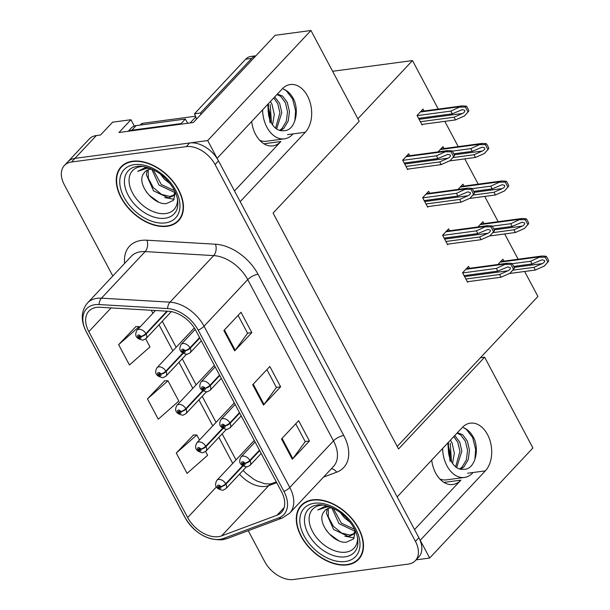<?xml version="1.0" encoding="UTF-8"?>
<svg xmlns="http://www.w3.org/2000/svg" width="610" height="610" viewBox="0 0 610 610"><rect width="100%" height="100%" fill="white"/><g stroke="black" fill="none" stroke-linecap="round" stroke-linejoin="round"><path stroke-width="0.91" d="M251.671 121.489A26.276 17.72 82.4 0 0 255.62 134.459A26.276 17.72 82.4 0 0 272.822 145.881A26.276 17.72 82.4 0 0 280.859 141.52L263.924 143.792M431.72 460.1A26.276 17.72 82.4 0 0 435.662 473.07A26.276 17.72 82.4 0 0 452.872 484.492A26.276 17.72 82.4 0 0 460.901 480.131L443.973 482.403M64.37 165.501L89.22 139.011A24.629 15.929 -136.8 0 1 96.372 135.542L100.581 134.978L112.575 122.191L130.952 119.72L118.958 132.507L193.317 122.526L275.14 35.304L310.94 30.5L359.206 121.283L273.097 213.073L398.536 448.983L484.637 357.185L532.911 447.976L429.669 558.028L420.229 540.277L485.346 470.867A26.276 17.72 82.4 0 0 487.527 434.572A26.276 17.72 82.4 0 0 470.325 423.149A26.276 17.72 82.4 0 0 462.288 427.503L397.179 496.921L240.188 201.666L305.305 132.256A26.276 17.72 82.4 0 0 307.486 95.961A26.276 17.72 82.4 0 0 290.284 84.538A26.276 17.72 82.4 0 0 282.247 88.892L217.129 158.31L207.697 140.559L74.954 158.371A24.629 15.929 -136.8 0 0 67.794 161.848A24.629 15.929 -136.8 0 1 74.954 158.371L189.672 142.976A24.629 15.929 -136.8 0 1 218.502 160.88L418.864 537.707A24.629 15.929 -136.8 0 1 418.803 556.976L415.379 560.628A24.629 15.929 -136.8 0 0 415.433 541.36L215.071 164.54A24.629 15.929 -136.8 0 0 186.248 146.629L71.53 162.024A24.629 15.929 -136.8 0 0 64.37 165.501A24.629 15.929 -136.8 0 0 64.317 184.769L112.82 275.994M130.952 119.72L134.314 126.056M416.111 559.85L429.669 558.028M310.94 30.5L207.697 140.559M332.618 71.286L412.49 60.565L357.879 118.782M484.637 357.185L480.436 357.75L537.928 296.468L524.638 271.481M518.119 259.219L504.683 233.95M498.164 221.682L484.729 196.42M478.202 184.151L464.774 158.882M458.247 146.613L444.812 121.352M438.293 109.083L412.49 60.565M397.201 446.482L480.436 357.75M444.011 148.527L442.997 146.621L438.041 151.898M463.966 186.065L462.952 184.151L458.003 189.428M483.921 223.595L482.906 221.682L477.958 226.966M503.883 261.126L502.861 259.219L497.912 264.496M424.049 110.997L423.035 109.083L417.042 115.481L422.082 124.966L422.684 124.318M429.654 193.233L428.639 191.326L422.646 197.716L427.686 207.202L428.289 206.561M449.616 230.771L448.594 228.857L442.601 235.254L447.641 244.74L448.243 244.091M469.57 268.301L468.556 266.395L462.555 272.784L467.603 282.27L468.205 281.629M409.699 155.702L408.685 153.789L402.684 160.186L407.732 169.672L408.334 169.023M414.533 529.564L460.901 480.131M234.492 190.953L280.859 141.52M347.189 564.89A39.406 25.49 -136.8 0 0 358.634 559.332A39.406 25.49 -136.8 0 0 353.731 520.803A39.406 25.49 -136.8 0 0 312.602 499.849A39.406 25.49 -136.8 0 0 301.157 505.408A39.406 25.49 -136.8 0 0 306.06 543.937A39.406 25.49 -136.8 0 0 347.189 564.89M359.252 558.074A39.406 25.49 -136.8 0 0 360.213 557.372M167.14 226.279A39.406 25.49 -136.8 0 0 178.593 220.721A39.406 25.49 -136.8 0 0 173.682 182.192A39.406 25.49 -136.8 0 0 132.561 161.238A39.406 25.49 -136.8 0 0 121.108 166.797A39.406 25.49 -136.8 0 0 126.018 205.326A39.406 25.49 -136.8 0 0 167.14 226.279M179.21 219.463A39.406 25.49 -136.8 0 0 180.171 218.761M218.426 536.655A26.276 16.996 43.2 0 1 187.674 517.554L88.831 331.649A26.276 16.996 43.2 0 1 88.892 311.1A26.276 16.996 43.2 0 1 100.032 307.272L168.573 311.283A26.276 16.996 43.2 0 1 195.81 330.506L281.546 491.751A26.276 16.996 43.2 0 1 281.492 512.301A26.276 16.996 43.2 0 1 277.016 515.229L221.59 535.877A26.276 16.996 43.2 0 1 218.426 536.655M219.867 539.37A29.554 19.116 -136.8 0 0 223.428 538.493L278.854 517.844A29.554 19.116 -136.8 0 0 283.955 491.431L198.212 330.178A29.554 19.116 -136.8 0 0 167.575 308.561L99.033 304.55A29.554 19.116 -136.8 0 0 86.429 331.977L185.272 517.882A29.554 19.116 -136.8 0 0 219.867 539.37M135.87 326.586L118.637 344.673L129.45 364.993L149.969 346.907L145.714 338.908M193.507 434.983L176.275 453.07L187.087 473.39L207.606 455.312L205.585 451.507M164.692 380.785L147.46 398.871L158.264 419.192L178.791 401.105L167.979 380.785L164.425 380.785M248.239 530.685L264.671 561.596A24.629 15.929 -136.8 0 0 293.502 579.5L408.22 564.105A24.629 15.929 -136.8 0 0 415.379 560.628M281.507 438.948L298.641 420.679L309.453 441.007L292.312 459.269L281.507 438.948M223.87 330.544L241.011 312.282L251.816 332.602L234.682 350.872L223.87 330.544M252.692 384.742L269.826 366.48L280.63 386.801L263.497 405.07L252.692 384.742M280.63 386.801L276.368 387.373M266.906 369.591L276.406 387.449L264.016 404.445A6.565 2.333 152 0 1 263.497 405.07M251.816 332.602L247.546 333.174M238.091 315.393L247.584 333.251L235.201 350.247A6.565 2.333 152 0 1 234.682 350.872M309.453 441.007L305.183 441.579M295.728 423.79L305.221 441.655L292.838 458.644A6.565 2.333 152 0 1 292.312 459.269M147.46 398.871L167.979 380.785M176.275 453.07L196.801 434.983L199.485 440.031M196.801 434.983L193.24 434.983M118.637 344.673L139.164 326.586L139.614 327.433M139.164 326.586L135.603 326.586M122.961 165.104A39.406 25.49 -136.8 0 0 122.328 166.103M303.01 503.715A39.406 25.49 -136.8 0 0 302.369 504.714M404.209 163.045L437.919 158.524L447.938 154.33L450.393 155.07C450.729 156.183 449.959 157.227 448.075 158.196L439.718 161.909L441.16 164.624L450.165 160.613L454.496 155.733A4.102 2.768 82.4 0 0 453.939 154.086L452.856 152.058A4.102 2.768 82.4 0 0 451.896 150.838L447.809 150.586L436.478 155.809L402.768 160.338M199.569 337.566L189.984 347.776A4.102 1.334 150.2 0 1 184.922 350.613A2.051 1.327 -136.8 0 0 182.558 349.194A2.051 1.327 -136.8 0 0 181.955 351.085A2.051 1.327 -136.8 0 0 184.357 352.58A2.051 1.327 -136.8 0 0 184.998 350.758L184.075 350.834A0.824 0.534 43.2 0 1 182.962 351.124A0.824 0.534 43.2 0 1 184.045 350.773L184.922 350.613M184.998 350.758A4.102 1.578 -26.1 0 0 190.221 348.219A6.161 3.98 43.2 0 1 190.091 352.816L201.315 340.853M199.805 338.009L190.221 348.219M407.45 169.145L441.16 164.624M406.008 166.431L439.718 161.909M437.919 158.524L436.478 155.809M450.165 160.613L453.626 156.656L451.026 151.76L451.896 150.838M453.626 156.656L454.496 155.733M451.026 151.76L445.483 151.806M418.559 118.34L452.269 113.818L462.288 109.625L464.744 110.364C465.087 111.477 464.317 112.514 462.433 113.49L454.069 117.204L455.51 119.918L464.515 115.908L468.854 111.028A4.102 2.768 82.4 0 0 468.289 109.381L467.207 107.352A4.102 2.768 82.4 0 0 466.246 106.132L462.159 105.881L450.828 111.104L417.118 115.633M166.904 311.184L145.889 333.586A4.102 1.334 150.2 0 1 140.826 336.423A2.051 1.327 -136.8 0 0 138.462 335.004A2.051 1.327 -136.8 0 0 137.868 336.903A2.051 1.327 -136.8 0 0 140.269 338.39A2.051 1.327 -136.8 0 0 140.902 336.567L139.98 336.644A0.824 0.534 43.2 0 1 138.867 336.941A0.824 0.534 43.2 0 1 139.949 336.59L140.826 336.423M140.902 336.567A4.102 1.578 -26.1 0 0 146.125 334.036A6.161 3.98 43.2 0 1 145.996 338.626L171.334 311.618M167.521 311.222L146.125 334.036M421.807 124.44L455.51 119.918M420.366 121.725L454.069 117.204M452.269 113.818L450.828 111.104M464.515 115.908L467.984 111.95L465.377 107.055L466.246 106.132M467.984 111.95L468.854 111.028M465.377 107.055L459.833 107.101M424.163 200.583L457.874 196.054L467.893 191.86L470.348 192.6C470.691 193.713 469.913 194.758 468.038 195.726L459.673 199.447L461.114 202.154L470.119 198.151L474.45 193.263A4.102 2.768 82.4 0 0 473.894 191.624L472.811 189.588A4.102 2.768 82.4 0 0 471.85 188.368L467.763 188.116L456.433 193.347L422.722 197.869M219.524 375.097L209.939 385.306A4.102 1.334 150.2 0 1 204.876 388.143A2.051 1.327 -136.8 0 0 202.52 386.725A2.051 1.327 -136.8 0 0 201.918 388.623A2.051 1.327 -136.8 0 0 204.319 390.11A2.051 1.327 -136.8 0 0 204.96 388.296L204.03 388.372A0.824 0.534 43.2 0 1 202.924 388.661A0.824 0.534 43.2 0 1 203.999 388.311L204.876 388.143M204.96 388.296A4.102 1.578 -26.1 0 0 210.175 385.756A6.161 3.98 43.2 0 1 210.054 390.347L221.27 378.383M219.76 375.539L210.175 385.756M427.404 206.676L461.114 202.154M425.963 203.969L459.673 199.447M457.874 196.054L456.433 193.347M470.119 198.151L473.581 194.194L470.981 189.298L471.85 188.368M473.581 194.194L474.45 193.263M470.981 189.298L465.438 189.344M444.118 238.113L477.828 233.592L487.847 229.39L490.303 230.138C490.646 231.251 489.876 232.288 487.992 233.256L479.628 236.977L481.069 239.684L490.082 235.681L494.413 230.801A4.102 2.768 82.4 0 0 493.848 229.154L492.766 227.118A4.102 2.768 82.4 0 0 491.805 225.906L487.718 225.654L476.387 230.877L442.677 235.407M239.478 412.627L229.901 422.844A4.102 1.334 150.2 0 1 224.838 425.681A2.051 1.327 -136.8 0 0 222.475 424.263A2.051 1.327 -136.8 0 0 221.872 426.154A2.051 1.327 -136.8 0 0 224.274 427.648A2.051 1.327 -136.8 0 0 224.915 425.826L223.992 425.902A0.824 0.534 43.2 0 1 222.879 426.192A0.824 0.534 43.2 0 1 223.962 425.841L224.838 425.681M224.915 425.826A4.102 1.578 -26.1 0 0 230.138 423.287A6.161 3.98 43.2 0 1 230.008 427.884L241.232 415.921M239.715 413.077L230.138 423.287M447.366 244.213L481.069 239.684M445.925 241.499L479.628 236.977M477.828 233.592L476.387 230.877M490.082 235.681L493.543 231.724L490.936 226.828L491.805 225.906M493.543 231.724L494.413 230.801M490.936 226.828L485.392 226.874M464.08 275.644L497.791 271.122L507.81 266.928L510.265 267.668C510.6 268.781 509.83 269.826 507.947 270.794L499.59 274.508L501.031 277.222L510.036 273.219L514.367 268.331A4.102 2.768 82.4 0 0 513.803 266.684L512.728 264.656A4.102 2.768 82.4 0 0 511.767 263.436L507.68 263.185L496.349 268.415L462.639 272.937M259.433 450.165L249.856 460.375A4.102 1.334 150.2 0 1 244.793 463.211A2.051 1.327 -136.8 0 0 242.429 461.793A2.051 1.327 -136.8 0 0 241.827 463.684A2.051 1.327 -136.8 0 0 244.229 465.178A2.051 1.327 -136.8 0 0 244.869 463.356L243.947 463.432A0.824 0.534 43.2 0 1 242.833 463.73A0.824 0.534 43.2 0 1 243.916 463.379L244.793 463.211M244.869 463.356A4.102 1.578 -26.1 0 0 250.092 460.817A6.161 3.98 43.2 0 1 249.963 465.415L261.187 453.451M259.669 450.607L250.092 460.817M467.321 281.744L501.031 277.222M465.88 279.037L499.59 274.508M497.791 271.122L496.349 268.415M510.036 273.219L513.498 269.262L510.898 264.366L511.767 263.436M513.498 269.262L514.367 268.331M510.898 264.366L505.354 264.412M453.794 153.827L472.224 151.349L482.251 147.155L484.706 147.894C485.041 149.008 484.271 150.052 482.388 151.021L474.031 154.742L475.472 157.449L484.477 153.446L488.808 148.558A4.102 2.768 82.4 0 0 488.244 146.911L487.169 144.883A4.102 2.768 82.4 0 0 486.2 143.663L482.121 143.411L470.783 148.642L452.208 151.135M182.665 353.198L165.844 371.124A4.102 1.334 150.2 0 1 160.781 373.953A2.051 1.327 -136.8 0 0 158.425 372.535A2.051 1.327 -136.8 0 0 157.822 374.433A2.051 1.327 -136.8 0 0 160.224 375.928A2.051 1.327 -136.8 0 0 160.865 374.105L159.942 374.182A0.824 0.534 43.2 0 1 158.829 374.471A0.824 0.534 43.2 0 1 159.904 374.121L160.781 373.953M160.865 374.105A4.102 1.578 -26.1 0 0 166.08 371.566A6.161 3.98 43.2 0 1 165.958 376.164L186.355 354.41M183.069 353.464L166.08 371.566M449.433 160.941L475.472 157.449M452.91 157.571L474.031 154.742M472.224 151.349L470.783 148.642M484.477 153.446L487.939 149.488L485.339 144.593L486.2 143.663M487.939 149.488L488.808 148.558M485.339 144.593L479.796 144.639M473.757 191.357L492.186 188.886L502.205 184.685L504.661 185.432C504.996 186.546 504.226 187.583 502.343 188.551L493.986 192.272L495.427 194.979L504.432 190.976L508.763 186.096A4.102 2.768 82.4 0 0 508.206 184.449L507.123 182.413A4.102 2.768 82.4 0 0 506.163 181.2L502.076 180.949L490.745 186.172L472.163 188.665M202.619 390.728L185.806 408.654A4.102 1.334 150.2 0 1 180.743 411.491A2.051 1.327 -136.8 0 0 178.379 410.072A2.051 1.327 -136.8 0 0 177.777 411.963A2.051 1.327 -136.8 0 0 180.179 413.458A2.051 1.327 -136.8 0 0 180.819 411.636L179.897 411.712A0.824 0.534 43.2 0 1 178.783 412.009A0.824 0.534 43.2 0 1 179.866 411.658L180.743 411.491M180.819 411.636A4.102 1.578 -26.1 0 0 186.042 409.096A6.161 3.98 43.2 0 1 185.913 413.694L206.31 391.948M203.023 390.995L186.042 409.096M469.387 198.479L495.427 194.979M472.864 195.108L493.986 192.272M492.186 188.886L490.745 186.172M504.432 190.976L507.894 187.018L505.293 182.123L506.163 181.2M507.894 187.018L508.763 186.096M505.293 182.123L499.75 182.169M493.711 228.887L512.141 226.417L522.16 222.223L524.615 222.963C524.958 224.076 524.181 225.12 522.305 226.089L513.94 229.802L515.381 232.517L524.386 228.514L528.717 223.626A4.102 2.768 82.4 0 0 528.161 221.979L527.078 219.951A4.102 2.768 82.4 0 0 526.117 218.731L522.03 218.479L510.7 223.71L492.117 226.203M222.574 428.266L205.761 446.192A4.102 1.334 150.2 0 1 200.698 449.021A2.051 1.327 -136.8 0 0 198.334 447.603A2.051 1.327 -136.8 0 0 197.731 449.501A2.051 1.327 -136.8 0 0 200.133 450.988A2.051 1.327 -136.8 0 0 200.774 449.173L199.851 449.25A0.824 0.534 43.2 0 1 198.738 449.539A0.824 0.534 43.2 0 1 199.821 449.189L200.698 449.021M200.774 449.173A4.102 1.578 -26.1 0 0 205.997 446.634A6.161 3.98 43.2 0 1 205.867 451.225L226.272 429.478M222.978 428.533L205.997 446.634M489.342 236.009L515.381 232.517M492.819 232.639L513.94 229.802M512.141 226.417L510.7 223.71M524.386 228.514L527.856 224.556L525.248 219.653L526.117 218.731M527.856 224.556L528.717 223.626M525.248 219.653L519.705 219.707M513.666 266.425L532.095 263.947L542.122 259.753L544.577 260.5C544.913 261.614 544.143 262.651 542.259 263.619L533.903 267.34L535.344 270.047L544.349 266.044L548.68 261.156A4.102 2.768 82.4 0 0 548.115 259.517L547.04 257.481A4.102 2.768 82.4 0 0 546.072 256.261L541.993 256.017L530.654 261.24L512.08 263.733M242.528 465.796L225.715 483.722A4.102 1.334 150.2 0 1 220.652 486.559A2.051 1.327 -136.8 0 0 218.296 485.141A2.051 1.327 -136.8 0 0 217.694 487.032A2.051 1.327 -136.8 0 0 220.096 488.526A2.051 1.327 -136.8 0 0 220.736 486.704L219.806 486.78A0.824 0.534 43.2 0 1 218.7 487.07A0.824 0.534 43.2 0 1 219.775 486.719L220.652 486.559M220.736 486.704A4.102 1.578 -26.1 0 0 225.952 484.165A6.161 3.98 43.2 0 1 225.83 488.762L246.226 467.016M242.933 466.063L225.952 484.165M509.304 273.539L535.344 270.047M512.781 270.169L533.903 267.34M532.095 263.947L530.654 261.24M544.349 266.044L547.811 262.087L545.203 257.191L546.072 256.261M547.811 262.087L548.68 261.156M545.203 257.191L539.659 257.237M442.662 448.434A26.764 18.056 82.4 0 0 446.939 465.804A26.764 18.056 82.4 0 0 464.462 477.447A26.764 18.056 82.4 0 0 473.093 472.514M452.574 463.455L454.343 453.177L452.101 443.074L450.462 440.115M450.218 443.15L451.514 461.778M450.104 461.389L448.114 444.179M456.997 433.146L460.702 434.93L465.438 441.289L467.573 450.416L466.375 459.879L461.991 467.176L459.62 468.983M457.393 432.734L462.609 434.678L467.344 441.038L469.479 450.157L468.282 459.627L463.897 466.924L460.573 469.22M453.802 436.554L457.805 442.311L459.948 451.438L455.632 466.795M454.763 435.532L459.711 442.059L461.854 451.179L456.654 467.557M448.441 442.265L448.602 453.268A18.552 12.52 82.4 0 0 451.225 461.244A18.552 12.52 82.4 0 0 463.371 469.311A18.552 12.52 82.4 0 0 463.752 469.25L463.356 469.311M474.893 459.543L475.655 449.448L472.674 437.576L466.307 429.31L463.44 427.648C467.946 429.463 471.56 433.237 474.283 438.971C479.597 451.972 474.1 469.997 463.752 469.25M448.602 453.268L447.847 442.906M262.613 109.823A26.764 18.056 82.4 0 0 266.898 127.193A26.764 18.056 82.4 0 0 284.42 138.836A26.764 18.056 82.4 0 0 293.052 133.895M272.533 124.836L274.302 114.566L272.052 104.462L270.421 101.496M270.177 104.539L271.473 123.167M270.055 122.778L268.072 105.568M276.955 94.535L280.661 96.319L285.396 102.678L287.531 111.798L286.334 121.268L281.942 128.565L279.571 130.372M277.344 94.115L282.567 96.06L287.302 102.419L289.437 111.546L288.24 121.016L283.848 128.314L280.531 130.609M273.76 97.943L277.763 103.7L279.898 112.827L275.59 128.184M274.713 96.921L279.67 103.448L281.812 112.568L276.612 128.946M268.4 103.654L268.552 114.657A18.552 12.52 82.4 0 0 271.183 122.625A18.552 12.52 82.4 0 0 283.33 130.7A18.552 12.52 82.4 0 0 283.703 130.639L283.315 130.7M294.851 120.932L295.606 110.837L292.625 98.965L286.265 90.699L283.398 89.037C287.897 90.852 291.511 94.626 294.233 100.36C299.556 113.361 294.058 131.386 283.703 130.639M268.552 114.657L267.805 104.295M255.895 55.823A16.417 11.079 82.4 0 0 251.694 58.385L200.454 113.002A16.417 11.079 -97.6 0 1 201.071 114.261M196.443 119.194A16.417 11.079 82.4 0 0 194.445 113.811L200.454 113.002M255.941 55.769L250.702 56.471A16.417 11.079 82.4 0 0 245.685 59.193L194.445 113.811M128.748 131.196A16.417 10.622 43.2 0 1 131.821 130.204L181.078 123.594A16.417 10.622 -136.8 0 0 181.33 124.135M131.821 130.204L136.106 125.637A16.417 10.622 -136.8 0 0 131.333 127.948L128.23 131.264M181.078 123.594L185.356 119.026A16.417 10.622 -136.8 0 0 187.918 123.25M136.106 125.637L185.356 119.026M357.536 537.372A28.411 18.376 43.2 0 1 345.786 552.164A28.411 18.376 43.2 0 1 312.541 531.508A28.411 18.376 43.2 0 1 320.86 505.271A28.411 18.376 43.2 0 1 323.14 505.111M328.203 506.3L324.901 506.407L317.726 509.975L326.777 506.933L330.162 506.994M332.122 507.817A18.559 12.002 -136.8 0 0 330.323 507.924A18.559 12.002 -136.8 0 0 324.924 510.539A18.559 12.002 -136.8 0 0 323.91 511.897C315.721 521.878 333.548 543.891 346.388 542.198L353.518 538.935L355.447 531.02M347.006 564.555A38.994 25.223 43.2 0 1 306.312 543.823A38.994 25.223 43.2 0 1 301.454 505.69A38.994 25.223 43.2 0 1 312.785 500.192A38.994 25.223 43.2 0 1 353.48 520.925A38.994 25.223 43.2 0 1 358.337 559.05A38.994 25.223 43.2 0 1 347.006 564.555M355.226 530.54L353.952 530.723L339.03 523.677L331.787 507.817M355.233 530.547L353.487 534.352L348.516 536.518L333.586 529.472L326.35 513.193L327.326 508.793M354.105 533.567L349.873 535.069L341.661 533.056L333.327 526.232L328.348 516.861L328.279 508.397M350.27 522.404L344.475 517.875L340.502 512.789M354.631 529.305L341.318 523.128L333.258 508.351M323.91 511.897L324.932 510.539M338.344 540.483L329.552 534.093L326.243 530.372M354.227 537.898L344.856 536.221M177.487 198.761A28.411 18.376 43.2 0 1 165.745 213.553A28.411 18.376 43.2 0 1 132.492 192.897A28.411 18.376 43.2 0 1 140.811 166.66A28.411 18.376 43.2 0 1 143.091 166.5M148.161 167.689L144.852 167.788L137.685 171.357L146.736 168.314L150.121 168.383M152.073 169.199A18.559 12.002 -136.8 0 0 150.274 169.313A18.559 12.002 -136.8 0 0 144.883 171.928A18.559 12.002 -136.8 0 0 143.868 173.286C135.672 183.267 153.506 205.28 166.347 203.587L173.469 200.324L175.398 192.409M166.965 225.936A38.994 25.223 43.2 0 1 126.27 205.204A38.994 25.223 43.2 0 1 121.413 167.079A38.994 25.223 43.2 0 1 132.744 161.581A38.994 25.223 43.2 0 1 173.438 182.314A38.994 25.223 43.2 0 1 178.295 220.439A38.994 25.223 43.2 0 1 166.965 225.936M147.284 170.182L146.308 174.582L153.545 190.861L168.467 197.907L173.446 195.734L175.184 191.936L173.911 192.112L158.989 185.066L151.745 169.206M174.064 194.956L169.832 196.458L161.619 194.445L153.285 187.621L148.306 178.25L148.238 169.786M170.228 183.793L164.425 179.264L160.46 174.178M174.59 190.686L161.276 184.517L153.217 169.74M143.868 173.286L144.89 171.928M195.535 116.205L142.511 123.327A4.102 2.653 -136.8 0 0 141.322 123.906L140.208 125.08M158.295 201.872L149.511 195.482L146.202 191.753M174.185 199.287L164.814 197.609M467.565 473.253L485.346 470.867M96.372 135.542L71.53 162.024M269.917 113.49L268.598 114.901M287.523 134.642L305.305 132.256M187.674 517.554L216.375 486.971M239.524 474.153A26.276 16.996 -136.8 0 0 265.548 486.422A26.276 16.996 -136.8 0 0 268.713 485.644L276.719 482.662M124.608 263.421A41.053 26.55 43.2 0 1 141.444 240.401A41.053 26.55 43.2 0 1 146.934 240.21L215.475 244.221A41.053 26.55 43.2 0 1 258.03 274.248L343.765 435.502A41.053 26.55 43.2 0 1 336.69 472.186L323.529 477.089M99.033 304.55A8.212 4.949 -86.7 0 1 101.458 298.168L145.157 251.594A32.841 21.243 -136.8 0 0 140.765 251.739A32.841 21.243 -136.8 0 0 131.226 256.368L87.527 302.949A32.841 21.243 43.2 0 1 101.458 298.168L169.999 302.179A32.841 21.243 43.2 0 1 204.045 326.205L289.781 487.451A8.212 2.92 152 0 1 283.955 491.431M86.429 331.977A8.212 2.92 152 0 1 86.208 331.695L185.059 517.6C194.422 532.919 206.805 540.315 222.223 539.789L226.966 538.615A8.212 5.963 -110.4 0 1 223.428 538.493M198.212 330.178A8.212 2.92 -28 0 0 204.045 326.205L247.736 279.624A32.841 21.243 -136.8 0 0 213.698 255.598L145.157 251.594A8.212 4.949 93.3 0 0 146.934 240.21M167.575 308.561A8.212 4.949 -86.7 0 1 169.999 302.179L213.698 255.598A8.212 4.949 93.3 0 0 215.475 244.221M226.966 538.615L282.392 517.966A8.212 5.963 -110.4 0 1 278.854 517.844M343.765 435.502A8.212 2.92 152 0 0 333.479 440.87L289.781 487.451A32.841 21.243 43.2 0 1 289.704 513.147L333.403 466.566A32.841 21.243 -136.8 0 0 333.479 440.87L247.736 279.624A8.212 2.92 152 0 1 258.03 274.248M415.433 541.36L418.864 537.707M215.071 164.54L218.502 160.88M186.248 146.629L189.672 142.976M336.69 472.186A8.212 5.963 69.6 0 0 331.314 468.793M88.831 331.649L111.089 307.92M151.295 310.269L152.897 313.281M159.004 324.764L172.851 350.811M178.959 362.302L192.806 388.341M198.913 399.832L212.76 425.879M218.876 437.362L232.723 463.409M221.59 535.877L268.713 485.644A14.777 10.728 69.6 0 1 271.816 483.555L276.299 481.885M277.016 515.229L284.123 507.657M253.234 384.163L264.016 404.445M282.056 438.361L292.838 458.644M224.419 329.964L235.201 350.247M195.192 329.385L181.109 344.391A6.161 3.98 43.2 0 1 182.901 343.521A6.161 3.98 43.2 0 1 189.984 347.776M405.94 156.717L445.91 151.356M404.72 164.014L448.075 158.196M155.481 310.52L137.014 330.201A6.161 3.98 43.2 0 1 138.805 329.331A6.161 3.98 43.2 0 1 145.889 333.586M420.29 112.011L460.26 106.651M419.078 119.308L462.433 113.49M215.162 366.9L201.071 381.921A6.161 3.98 43.2 0 1 202.856 381.052A6.161 3.98 43.2 0 1 209.939 385.306M425.894 194.254L465.865 188.886M424.674 201.544L468.038 195.726M235.117 404.43L221.026 419.459A6.161 3.98 43.2 0 1 222.818 418.59A6.161 3.98 43.2 0 1 229.901 422.844M445.849 231.785L485.819 226.417M444.637 239.082L487.992 233.256M255.079 441.96L240.981 456.989A6.161 3.98 43.2 0 1 242.772 456.12A6.161 3.98 43.2 0 1 249.856 460.375M465.811 269.315L505.781 263.955M464.591 276.612L507.947 270.794M194.3 327.944L156.976 367.738A6.161 3.98 43.2 0 1 158.76 366.869A6.161 3.98 43.2 0 1 165.844 371.124M440.252 149.549L480.222 144.181M454.252 154.795L482.388 151.021M214.354 365.375L176.93 405.269A6.161 3.98 43.2 0 1 178.722 404.399A6.161 3.98 43.2 0 1 185.806 408.654M460.207 187.079L500.177 181.711M474.206 192.333L502.343 188.551M234.309 402.905L196.885 442.799A6.161 3.98 43.2 0 1 198.677 441.937A6.161 3.98 43.2 0 1 205.761 446.192M480.161 224.61L520.132 219.249M494.161 229.863L522.305 226.089M254.271 440.443L216.847 480.337A6.161 3.98 43.2 0 1 218.632 479.468A6.161 3.98 43.2 0 1 225.715 483.722M500.116 262.147L540.094 256.779M514.116 267.401L542.259 263.619M439.825 478.972A26.764 18.056 82.4 0 0 446.444 479.864L464.462 477.447M259.784 140.361A26.764 18.056 82.4 0 0 266.402 141.253L284.42 138.836M245.685 59.193L251.694 58.385M357.46 546.606A31.461 20.343 43.2 0 1 345.092 556.846A31.461 20.343 43.2 0 1 309.476 536.083A31.461 20.343 43.2 0 1 313.929 505.774L317.093 505.027C322.034 503.7 335.172 507.009 344.856 516.434C355.134 526.727 359.336 536.785 357.46 546.606M345.382 561.505A35.304 22.837 43.2 0 1 304.07 535.839A35.304 22.837 43.2 0 1 314.409 503.242A35.304 22.837 43.2 0 1 355.721 528.908A35.304 22.837 43.2 0 1 345.382 561.505M177.411 207.995A31.461 20.343 43.2 0 1 165.051 218.235A31.461 20.343 43.2 0 1 129.434 197.465A31.461 20.343 43.2 0 1 133.887 167.163L137.052 166.408C141.993 165.089 155.123 168.398 164.814 177.823C175.093 188.116 179.294 198.174 177.411 207.995M165.34 222.894A35.304 22.837 43.2 0 1 124.028 197.228A35.304 22.837 43.2 0 1 134.36 164.624A35.304 22.837 43.2 0 1 175.68 190.29A35.304 22.837 43.2 0 1 165.34 222.894M142.511 123.327L140.956 124.981M195.787 116.906L190.106 122.961M269.246 110.044L268.026 111.355M282.392 517.966L289.704 513.147M87.527 302.949C80.993 310.825 80.55 320.41 86.208 331.695M271.816 483.555L269.551 484.027L264.77 483.715L257.176 481.122L253.63 479.185L245.929 473.291L243.077 470.371M162.29 321.256L176.137 347.303M182.245 358.794L196.1 384.841M202.207 396.325L216.054 422.372M222.162 433.862L236.009 459.902M181.109 344.391C178.28 349.69 180.255 353.015 187.049 354.364L190.091 352.816M406.489 156.129L447.809 150.586M137.014 330.201C134.185 335.5 136.16 338.825 142.953 340.174L145.996 338.626M420.839 111.424L462.159 105.881M201.071 381.921C198.235 387.22 200.21 390.545 207.004 391.894L210.054 390.347M426.443 193.667L467.763 188.116M221.026 419.459C218.189 424.758 220.172 428.083 226.966 429.432L230.008 427.884M446.398 231.198L487.718 225.654M240.981 456.989C238.144 462.288 240.126 465.613 246.92 466.963L249.963 465.415M466.36 268.728L507.68 263.185M156.976 367.738C154.139 373.038 156.122 376.362 162.908 377.712L165.958 376.164M440.801 148.962L482.121 143.411M176.93 405.269C174.094 410.568 176.076 413.893 182.87 415.242L185.913 413.694M460.756 186.492L502.076 180.949M196.885 442.799C194.056 448.098 196.031 451.423 202.825 452.78L205.867 451.225M480.711 224.023L522.03 218.479M216.847 480.337C214.011 485.636 215.986 488.961 222.78 490.31L225.83 488.762M500.673 261.56L541.993 256.017M450.241 459.147L449.951 452.071L448.053 444.713M270.2 120.536L269.91 113.46L268.011 106.102M301.454 505.69L303.963 503.014M358.337 559.05L360.845 556.373M121.413 167.079L123.921 164.403M178.295 220.439L180.804 217.762"/></g></svg>
